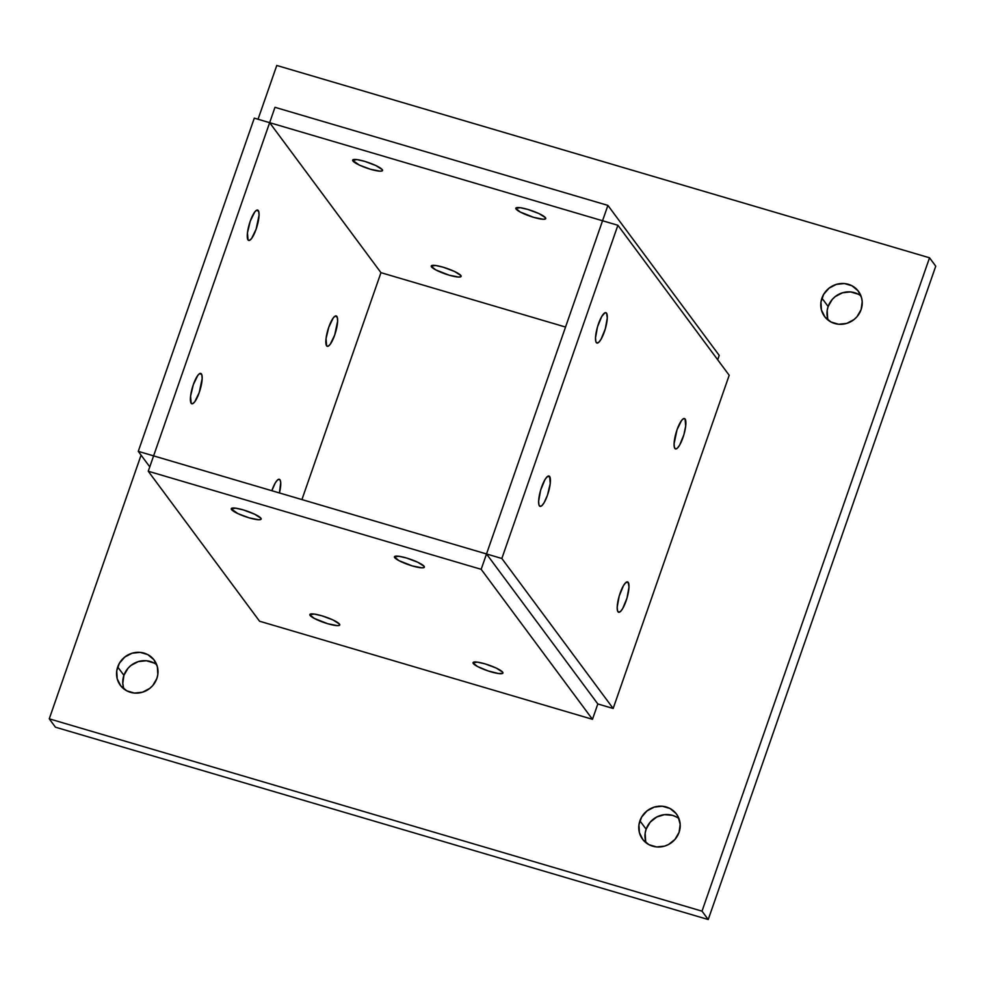 <?xml version="1.0" encoding="UTF-8"?>
<svg xmlns="http://www.w3.org/2000/svg" width="985" height="985" viewBox="0 0 985 985"><rect width="100%" height="100%" fill="white"/><g stroke="black" fill="none" stroke-linecap="round" stroke-linejoin="round"><path stroke-width="1.48" d="M858.243 294.183L850.597 291.929L842.52 292.779L835.231 296.596L832.239 299.452L828.139 306.507L821.921 298.123A21.104 20.057 143.4 0 1 838.617 283.828A21.104 20.057 143.4 0 1 858.452 291.314A21.104 20.057 143.4 0 1 861.087 309.672L862.207 301.73L861.579 297.802L858.058 290.809L852.013 285.798L844.379 283.545L836.302 284.394L829.013 288.211L823.632 294.416L820.961 302.063L821.428 309.992L824.95 316.985L830.983 321.996L838.629 324.25L846.706 323.4L853.995 319.583L856.987 316.727L861.087 309.672A21.104 20.057 143.4 0 1 844.379 323.966A21.104 20.057 143.4 0 1 824.556 316.481A21.104 20.057 143.4 0 1 821.921 298.123L828.139 306.507A21.104 20.057 -36.6 0 0 828.25 320.236M154.017 663.004L146.371 660.75L138.294 661.6L131.005 665.417L128.013 668.273L123.913 675.328L117.695 666.956A21.104 20.057 143.4 0 1 134.403 652.649A21.104 20.057 143.4 0 1 154.226 660.147A21.104 20.057 143.4 0 1 156.861 678.493L157.822 674.553L157.354 666.623L153.832 659.63L147.787 654.619L140.153 652.365L132.076 653.215L124.787 657.032L119.407 663.237L116.735 670.884L117.203 678.813L120.724 685.806L126.757 690.817L134.403 693.071L142.48 692.221L149.769 688.404L152.761 685.548L156.861 678.493A21.104 20.057 143.4 0 1 140.153 692.787A21.104 20.057 143.4 0 1 120.33 685.301A21.104 20.057 143.4 0 1 117.695 666.956L123.913 675.328A21.104 20.057 -36.6 0 0 124.024 689.057M676.215 816.873L672.533 815.371L664.518 814.644L656.687 817.021L650.223 822.13L646.123 829.198L639.905 820.813A21.104 20.057 143.4 0 1 656.601 806.518A21.104 20.057 143.4 0 1 676.436 814.004A21.104 20.057 143.4 0 1 679.071 832.35L680.192 824.408L678.16 816.799L676.042 813.487L669.997 808.488L662.351 806.235L654.274 807.084L646.997 810.901L641.604 817.107L638.945 824.753L639.413 832.682L642.922 839.676L648.967 844.687L656.613 846.94L664.69 846.09L668.507 844.527L674.959 839.417L679.071 832.35A21.104 20.057 143.4 0 1 662.363 846.657A21.104 20.057 143.4 0 1 642.528 839.158A21.104 20.057 143.4 0 1 639.905 820.813L646.123 829.198A21.104 20.057 -36.6 0 0 646.234 842.926M49.25 718.828L55.468 727.201L49.25 718.828L702.009 911.15L929.532 257.799L276.773 65.466L258.045 119.247L276.773 65.466L929.532 257.799L935.75 266.172L929.532 257.799L702.009 911.15L708.227 919.534L702.009 911.15L49.25 718.828L141.077 455.144L49.25 718.828M935.75 266.172L708.227 919.534L55.468 727.201L708.227 919.534L935.75 266.172M860.976 295.943A21.104 20.057 -36.6 0 0 828.139 306.507L827.178 310.447L827.646 318.377M156.75 664.764A21.104 20.057 -36.6 0 0 123.913 675.328L122.793 683.27L123.42 687.198M678.961 818.633A21.104 20.057 -36.6 0 0 646.123 829.198L645.163 833.125L645.631 841.055M431.479 266.861A15.834 2.881 19.2 0 1 431.221 265.987A15.834 2.881 19.2 0 1 445.158 267.822A15.834 2.881 19.2 0 1 460.857 275.517L460.869 276.711L458.641 277.056L449.111 275.16L435.592 269.804L431.196 266.172L435.555 265.482L443.225 267.218L454.467 271.441L460.857 275.517A15.834 2.881 19.2 0 1 461.115 276.403A15.834 2.881 19.2 0 1 447.178 274.569A15.834 2.881 19.2 0 1 431.479 266.861L431.972 265.457L431.479 266.861M516.103 209.066A15.834 2.881 19.2 0 1 515.832 208.192A15.834 2.881 19.2 0 1 529.77 210.027A15.834 2.881 19.2 0 1 545.468 217.722L545.481 218.916L543.252 219.261L533.735 217.365L520.215 212.009L515.808 208.377L520.178 207.687L527.837 209.423L539.09 213.647L545.468 217.722A15.834 2.881 19.2 0 1 545.739 218.596A15.834 2.881 19.2 0 1 531.789 216.774A15.834 2.881 19.2 0 1 516.103 209.066L516.583 207.663L516.103 209.066M352.913 160.986A15.834 2.881 19.2 0 1 352.642 160.112A15.834 2.881 19.2 0 1 366.592 161.946A15.834 2.881 19.2 0 1 382.279 169.642L382.291 170.836L380.062 171.181L370.545 169.285L359.291 165.061L352.618 160.296L356.989 159.607L364.647 161.343L375.901 165.566L382.279 169.642A15.834 2.881 19.2 0 1 382.549 170.516A15.834 2.881 19.2 0 1 368.599 168.681A15.834 2.881 19.2 0 1 352.913 160.986L353.393 159.582L352.913 160.986M274.987 107.316L269.644 122.669L380.961 272.66L565.538 327.045L380.961 272.66L269.644 122.669L274.987 107.316L607.893 205.397L719.21 355.388L717.683 359.759L719.21 355.388L607.893 205.397L602.549 220.751L607.893 205.397L274.987 107.316M602.549 220.751L269.644 122.669L380.961 272.66L269.644 122.669L254.302 118.138L269.644 122.669L148.255 471.236L259.572 621.227L592.477 719.309L597.821 703.955L592.477 719.309L481.16 569.318L486.516 553.964L597.821 703.955L486.516 553.964L481.16 569.318L148.255 471.236L153.598 455.883L486.516 553.964L138.269 451.352L153.598 455.883L269.644 122.669L617.89 225.269L602.549 220.751L486.516 553.964L501.845 558.483L613.163 708.474L729.196 375.273L617.89 225.269L501.845 558.483L486.516 553.964L602.549 220.751M473.292 663.508A15.834 2.881 19.2 0 1 473.022 662.634A15.834 2.881 19.2 0 1 486.972 664.469A15.834 2.881 19.2 0 1 502.658 672.164L502.67 673.358L498.582 673.543L488.006 670.896L477.405 666.451L472.997 662.819L477.368 662.129L485.026 663.865L496.28 668.089L502.658 672.164A15.834 2.881 19.2 0 1 502.929 673.05A15.834 2.881 19.2 0 1 488.979 671.216A15.834 2.881 19.2 0 1 473.292 663.508L473.773 662.105L473.292 663.508M310.103 615.428A15.834 2.881 19.2 0 1 309.832 614.554A15.834 2.881 19.2 0 1 323.782 616.388A15.834 2.881 19.2 0 1 339.468 624.084L339.48 625.278L337.252 625.623L327.734 623.727L314.215 618.371L309.807 614.738L314.178 614.049L321.836 615.785L333.09 620.008L339.468 624.084A15.834 2.881 19.2 0 1 339.739 624.97A15.834 2.881 19.2 0 1 325.801 623.136A15.834 2.881 19.2 0 1 310.103 615.428L310.583 614.024L310.103 615.428M394.714 557.633A15.834 2.881 19.2 0 1 394.456 556.759A15.834 2.881 19.2 0 1 408.393 558.593A15.834 2.881 19.2 0 1 424.092 566.289L424.092 567.483L421.875 567.828L412.346 565.932L398.827 560.576L394.419 556.944L398.79 556.254L406.46 557.99L417.702 562.213L424.092 566.289A15.834 2.881 19.2 0 1 424.35 567.163A15.834 2.881 19.2 0 1 410.413 565.341A15.834 2.881 19.2 0 1 394.714 557.633L395.207 556.229L394.714 557.633M231.524 509.553A15.834 2.881 19.2 0 1 231.266 508.679A15.834 2.881 19.2 0 1 245.203 510.501A15.834 2.881 19.2 0 1 260.902 518.208L260.914 519.403L258.686 519.748L249.156 517.851L237.914 513.628L231.229 508.863L235.6 508.174L243.27 509.91L254.512 514.133L260.902 518.208A15.834 2.881 19.2 0 1 261.16 519.083A15.834 2.881 19.2 0 1 247.223 517.248A15.834 2.881 19.2 0 1 231.524 509.553L232.017 508.149L231.524 509.553M148.255 471.236L259.572 621.227L592.477 719.309L481.16 569.318L148.255 471.236M336.858 316.419L335.405 316L337.326 317.478L337.633 321.11L334.678 335.097L330.197 344.331L328.128 346.227L326.614 345.821A15.834 4.026 -73.6 0 1 328.313 328.559A15.834 4.026 -73.6 0 1 336.205 315.939A15.834 4.026 -73.6 0 1 336.858 316.419A15.834 4.026 -73.6 0 1 335.146 333.693A15.834 4.026 -73.6 0 1 327.254 346.314A15.834 4.026 -73.6 0 1 326.614 345.821L326.035 338.717L328.793 327.155L333.275 317.921L335.331 316.025L336.858 316.419M279.974 479.769L278.521 479.338L279.974 479.769L280.713 482.404L279.432 492.943A15.834 4.026 -73.6 0 0 279.974 479.769A15.834 4.026 -73.6 0 0 279.321 479.276L279.974 479.769M271.835 490.715A15.834 4.026 -73.6 0 1 279.321 479.276L277.475 480.04L275.246 482.995L271.835 490.715M258.279 210.544L256.826 210.125L258.76 211.603L259.055 215.235L256.1 229.222L251.618 238.444L249.562 240.352L248.035 239.946A15.834 4.026 -73.6 0 1 249.747 222.684A15.834 4.026 -73.6 0 1 257.639 210.064A15.834 4.026 -73.6 0 1 258.279 210.544A15.834 4.026 -73.6 0 1 256.58 227.806A15.834 4.026 -73.6 0 1 248.688 240.426A15.834 4.026 -73.6 0 1 248.035 239.946L247.457 232.829L250.215 221.28L254.696 212.046L256.765 210.15L258.279 210.544M201.396 373.881L199.943 373.463L201.876 374.94L202.171 378.572L199.229 392.559L194.747 401.794L192.678 403.69L191.164 403.284A15.834 4.026 -73.6 0 1 192.863 386.021A15.834 4.026 -73.6 0 1 200.755 373.401A15.834 4.026 -73.6 0 1 201.396 373.881A15.834 4.026 -73.6 0 1 199.696 391.156A15.834 4.026 -73.6 0 1 191.804 403.776A15.834 4.026 -73.6 0 1 191.164 403.284L190.573 396.179L193.331 384.618L197.813 375.383L199.881 373.487L201.396 373.881M149.782 466.865L138.269 451.352L254.302 118.138L138.269 451.352L149.782 466.865M301.927 499.58L380.961 272.66L301.927 499.58M617.977 611.771A15.834 4.026 -73.6 0 1 619.676 594.509A15.834 4.026 -73.6 0 1 627.568 581.889A15.834 4.026 -73.6 0 1 628.221 582.369L625.721 582.64L623.493 585.607L619.208 596.048L617.201 607.092L617.496 610.712L618.654 612.264L620.476 611.5L622.705 608.545L626.989 598.104L628.996 587.06L628.221 582.369A15.834 4.026 -73.6 0 1 626.509 599.643A15.834 4.026 -73.6 0 1 618.629 612.264A15.834 4.026 -73.6 0 1 617.977 611.771M674.86 448.434A15.834 4.026 -73.6 0 1 676.56 431.171A15.834 4.026 -73.6 0 1 684.452 418.551A15.834 4.026 -73.6 0 1 685.104 419.031L683.652 418.6L685.104 419.031L683.578 418.637L681.521 420.533L677.027 429.768L674.085 443.755L674.38 447.375L675.538 448.926L677.36 448.163L679.588 445.208L683.873 434.754L685.683 426.148L685.104 419.031A15.834 4.026 -73.6 0 1 683.393 436.293A15.834 4.026 -73.6 0 1 675.501 448.914A15.834 4.026 -73.6 0 1 674.86 448.434M539.398 505.896A15.834 4.026 -73.6 0 1 541.11 488.634A15.834 4.026 -73.6 0 1 549.002 476.014A15.834 4.026 -73.6 0 1 549.642 476.494L547.143 476.765L544.914 479.732L540.63 490.173L538.635 501.217L538.93 504.837L540.075 506.388L541.91 505.625L544.126 502.658L547.475 495.16L550.221 483.61L549.642 476.494A15.834 4.026 -73.6 0 1 547.943 493.756A15.834 4.026 -73.6 0 1 540.051 506.376A15.834 4.026 -73.6 0 1 539.398 505.896M596.282 342.558A15.834 4.026 -73.6 0 1 597.994 325.296A15.834 4.026 -73.6 0 1 605.873 312.676A15.834 4.026 -73.6 0 1 606.526 313.156L605.012 312.75L601.798 316.382L597.513 326.823L595.506 337.867L595.814 341.5L596.959 343.051L598.781 342.287L601.01 339.32L605.295 328.879L607.302 317.835L606.526 313.156A15.834 4.026 -73.6 0 1 604.827 330.418A15.834 4.026 -73.6 0 1 596.935 343.039A15.834 4.026 -73.6 0 1 596.282 342.558M597.821 703.955L613.163 708.474L597.821 703.955L486.516 553.964L597.821 703.955M729.196 375.273L613.163 708.474L501.845 558.483L617.89 225.269L729.196 375.273"/></g></svg>
